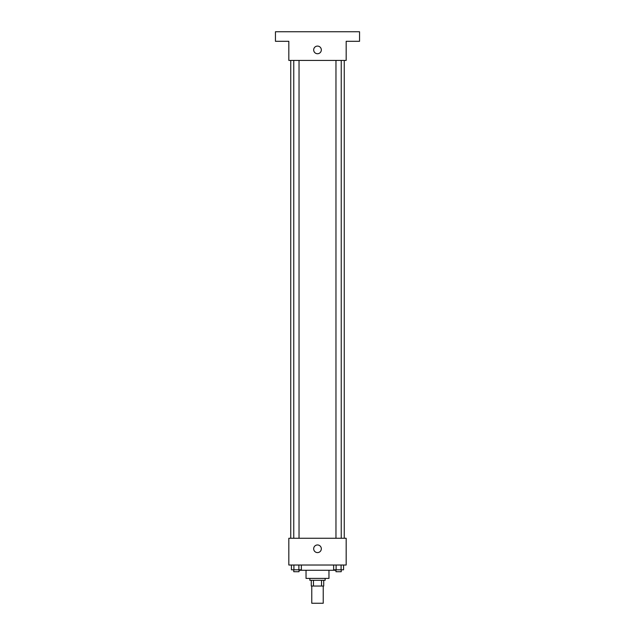 <?xml version="1.0" encoding="UTF-8"?>
<svg xmlns="http://www.w3.org/2000/svg" width="635" height="635" viewBox="0 0 635 635"><rect width="100%" height="100%" fill="white"/><g stroke="black" fill="none" stroke-linecap="round" stroke-linejoin="round"><path stroke-width="0.95" d="M311.769 586.049L311.769 603.25L323.231 603.25L323.231 586.049M321.524 580.311L321.524 586.049L311.285 586.049L311.285 580.311M321.524 586.049L323.715 586.049L323.715 580.311L323.715 586.049M325.144 578.406L325.144 580.311L309.856 580.311L309.856 578.406M313.476 580.311L313.476 586.049M328.97 570.278L328.97 578.406L306.03 578.406L306.03 570.278M335.661 569.801L335.661 570.278L299.339 570.278L299.339 569.801M346.17 565.023L288.83 565.023L288.83 538.266L346.17 538.266L346.17 565.023M321.326 548.775A3.826 3.826 0 0 1 315.587 552.085A3.826 3.826 0 0 1 315.587 545.465A3.826 3.826 0 0 1 321.326 548.775M344.257 60.42L344.257 538.266M335.963 538.266L335.963 60.42M299.037 60.42L299.037 538.266M346.17 60.42L288.83 60.42L288.83 41.307L275.447 41.307L275.447 31.75L359.553 31.75L359.553 41.307L346.17 41.307L346.17 60.42M321.326 49.911A3.826 3.826 0 0 1 315.587 53.221A3.826 3.826 0 0 1 315.587 46.601A3.826 3.826 0 0 1 321.326 49.911M343.567 565.023L343.567 569.801L333.637 569.801L333.637 565.023M341.082 565.023L341.082 569.801M336.121 565.023L336.121 569.801M341.241 569.801L341.241 571.714L335.963 571.714L335.963 569.801M301.363 565.023L301.363 569.801L291.433 569.801L291.433 565.023M298.879 565.023L298.879 569.801M293.918 565.023L293.918 569.801M299.037 569.801L299.037 571.714L293.759 571.714L293.759 569.801M290.743 60.42L290.743 538.266M341.241 538.266L341.241 60.42M293.759 60.42L293.759 538.266"/></g></svg>
